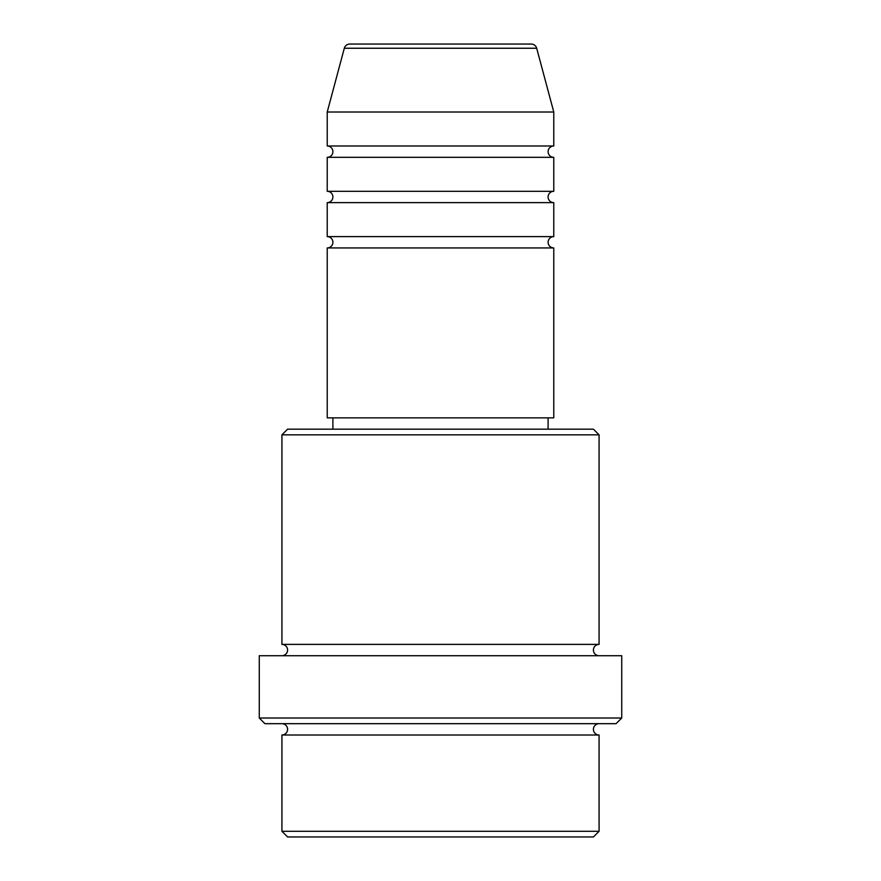 <?xml version="1.0" encoding="UTF-8"?>
<svg xmlns="http://www.w3.org/2000/svg" width="881" height="881" viewBox="0 0 881 881"><rect width="100%" height="100%" fill="white"/><g stroke="black" fill="none" stroke-linecap="round" stroke-linejoin="round"><path stroke-width="1.32" d="M531.21 44.05L349.79 44.05L531.21 44.05A5.66 5.66 0 0 1 536.683 48.246L553.775 112.008L327.225 112.008L327.225 145.993A5.66 5.66 0 0 1 332.897 151.653A5.66 5.66 0 0 1 327.225 157.325L327.225 191.298A5.66 5.66 0 0 1 332.897 196.97A5.66 5.66 0 0 1 327.225 202.63L327.225 236.615A5.66 5.66 0 0 1 332.897 242.275A5.66 5.66 0 0 1 327.225 247.935L327.225 417.847L553.775 417.847L553.775 247.935L327.225 247.935M349.79 44.05A5.66 5.66 0 0 0 344.317 48.246L327.225 112.008M553.775 112.008L553.775 145.993A5.66 5.66 0 0 0 548.103 151.653A5.66 5.66 0 0 0 553.775 157.325L553.775 191.298A5.66 5.66 0 0 0 548.103 196.97A5.66 5.66 0 0 0 553.775 202.63L553.775 236.615A5.66 5.66 0 0 0 548.103 242.275A5.66 5.66 0 0 0 553.775 247.935M593.42 836.95L287.58 836.95L281.92 831.29L599.08 831.29L593.42 836.95M281.92 434.84L287.58 429.168L593.42 429.168L599.08 434.84L281.92 434.84L281.92 644.385A5.66 5.66 0 0 1 287.58 650.057A5.66 5.66 0 0 1 281.92 655.717M616.072 723.675L264.928 723.675L259.267 718.015L621.733 718.015L616.072 723.675M281.92 723.675A5.66 5.66 0 0 1 287.58 729.347A5.66 5.66 0 0 1 281.92 735.007L281.92 831.29M599.08 723.675A5.66 5.66 0 0 0 593.42 729.347A5.66 5.66 0 0 0 599.08 735.007L281.92 735.007M599.08 434.84L599.08 644.385A5.66 5.66 0 0 0 593.42 650.057A5.66 5.66 0 0 0 599.08 655.717M553.775 202.63L327.225 202.63M553.775 236.615L327.225 236.615M332.897 417.847L332.897 429.168M548.103 417.847L548.103 429.168M599.08 644.385L281.92 644.385M621.733 718.015L621.733 655.717L259.267 655.717L259.267 718.015M599.08 735.007L599.08 831.29M553.775 145.993L327.225 145.993M553.775 157.325L327.225 157.325M553.775 191.298L327.225 191.298M536.683 48.246L344.317 48.246"/></g></svg>
